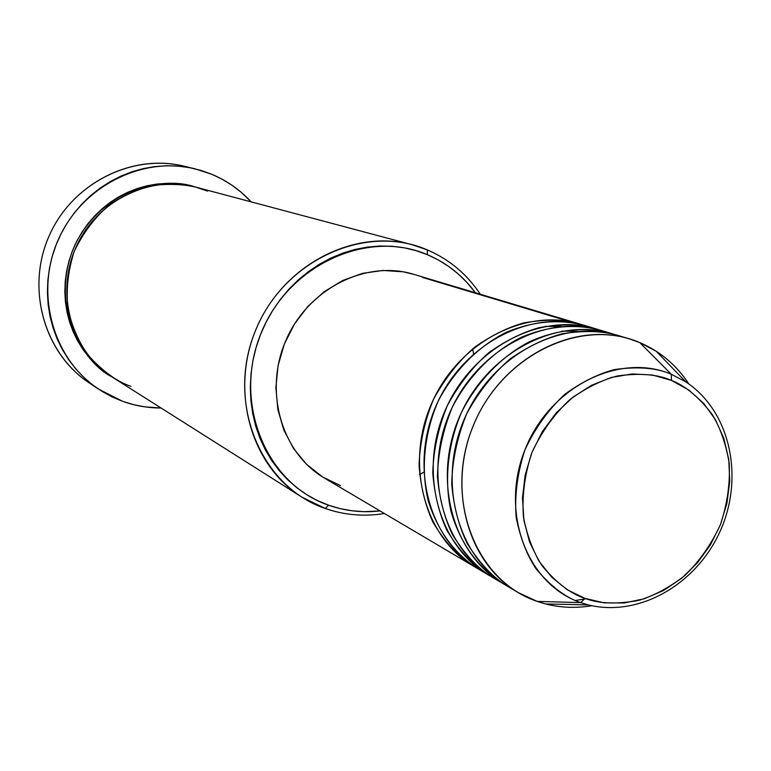<?xml version="1.0" encoding="UTF-8"?>
<svg xmlns="http://www.w3.org/2000/svg" width="771" height="771" viewBox="0 0 771 771"><rect width="100%" height="100%" fill="white"/><g stroke="black" fill="none" stroke-linecap="round" stroke-linejoin="round"><path stroke-width="1.16" d="M584.987 598.402C570.713 593.786 556.46 582.943 542.206 565.895C533.513 552.634 527.248 536.327 523.442 516.975C521.871 496.061 524.675 474.618 531.845 452.635C541.676 431.664 554.368 413.979 569.923 399.59C586.066 387.842 601.92 379.958 617.484 375.959C639.757 372.846 657.75 374.34 671.474 380.431L671.348 374.292C656.979 367.892 638.118 366.302 614.757 369.531C598.441 373.713 581.816 381.953 564.873 394.26C548.557 409.343 535.238 427.876 524.935 449.869C517.408 472.922 514.479 495.406 516.146 517.331C520.165 537.618 526.738 554.706 535.874 568.603C550.831 586.452 565.798 597.795 580.756 602.614L584.987 598.402L567.186 589.719L551.602 577.074L538.862 560.922L529.513 541.859L523.972 520.627L522.478 498.076L525.138 475.1L531.845 452.635L542.35 431.615L556.199 412.899L572.834 397.248L591.55 385.259L611.586 377.405L632.124 373.954L652.343 374.995L671.474 380.431L688.773 390.001L703.624 403.291L715.478 419.742L723.95 438.718L728.759 459.487L729.752 481.297L726.918 503.328L720.374 524.8L710.37 544.943L697.254 563.023L681.497 578.375L663.658 590.441L644.363 598.749L624.327 602.961L604.281 602.855L584.987 598.402L580.756 602.614C527.162 584.553 499.675 512.542 524.935 449.869C549.395 386.888 619.325 351.913 671.348 374.292L639.747 342.584C580.361 316.727 500.263 356.019 472.478 427.683C443.778 498.991 475.803 580.939 537.165 601.38L580.756 602.614L537.165 601.38L518.334 592.639C467.033 563.003 446.37 486.376 474.685 422.383C502.441 358.149 572.728 321.295 629.319 338.845L639.747 342.584C660.015 351.258 676.36 365.04 688.811 383.91C680.08 370.6 669.218 359.71 656.217 351.258L639.747 342.584L671.348 374.292L685.766 381.838L671.348 374.292L671.474 380.431C685.467 385.837 699.114 397.267 712.394 414.711C720.393 428.078 725.993 444.192 729.183 463.043C730.272 483.234 727.332 503.82 720.374 524.8C711.007 544.866 698.969 561.943 684.263 576.053C668.929 587.772 653.721 595.887 638.639 600.397C616.877 604.387 598.99 603.722 584.987 598.402M575.311 600.503L585.979 598.749M325.256 508.484L328.6 505.207C266.429 484.121 232.823 403.696 260.453 334.749C287.159 265.446 367.073 228.515 427.404 254.7L427.25 249.871C364.972 222.761 282.35 260.839 254.748 332.455C226.202 403.705 261.032 486.78 325.256 508.484L301.885 497.141C250.334 465.115 229.392 389.509 256.945 327.164C284.007 264.607 353.744 228.659 412.254 244.764L427.25 249.871C449.214 259.307 466.898 274.1 480.314 294.243C466.898 274.1 449.214 259.307 427.25 249.871L427.404 254.7L416.022 250.642L404.216 247.828L392.092 246.277L379.785 246.026L367.391 247.077L355.055 249.438L342.893 253.09L331.029 257.996L319.579 264.125L308.67 271.411L298.425 279.786L288.932 289.164L280.307 299.466L272.626 310.568L265.985 322.374L260.453 334.749L256.078 347.576L252.907 360.703L250.98 374.012L250.305 387.36L250.883 400.612L252.715 413.622L255.77 426.267L260.01 438.41L265.388 449.946L271.845 460.75L279.304 470.724L287.689 479.764L296.912 487.802L306.877 494.76L317.469 500.581L328.6 505.207L340.146 508.619L351.99 510.778L364.037 511.674L380.055 510.932C362.36 512.917 345.215 511.009 328.6 505.207L325.256 508.484C344.406 515.124 364.134 516.801 384.421 513.515C364.134 516.801 344.406 515.124 325.256 508.484M93.84 385.799C45.768 357.648 24.903 290.657 48.997 236.225C72.599 181.59 135.956 151.424 189.261 167.606M483.764 572.043C463.217 561.134 440.087 538.968 428.252 500.803C420.937 470.859 423.626 434.825 438.101 401.315C454.861 369.068 480.14 345.167 506.258 332.349C540.914 317.787 570.318 320.341 590.731 327.453L585.468 325.719C530.612 308.728 462.802 343.943 436.174 405.546C409.025 466.918 429.196 540.616 478.926 569.355L488.477 575.002C438.371 546.041 418.065 471.63 445.503 409.623C472.401 347.384 540.818 311.773 596.099 328.909L598.788 329.747C582.895 324.196 563.003 323.492 539.112 327.656C522.632 332.291 505.921 340.57 489.007 352.52C472.623 366.9 458.735 384.575 447.363 405.546C438.304 427.78 433.437 450.225 432.762 472.874C434.478 494.5 439.171 513.611 446.833 530.188C460.181 552.441 474.878 567.841 490.925 576.4L488.477 575.002M580.235 324.157L413.767 274.322C366.09 259.605 308.265 288.585 286.089 339.915C263.46 391.042 281.444 453.175 324.61 478.184L474.223 566.569C424.686 537.946 404.573 464.595 431.587 403.541C458.07 342.257 525.581 307.224 580.235 324.157L582.837 324.976C567.128 319.493 547.477 318.799 523.894 322.885C507.617 327.434 491.137 335.587 474.454 347.345C458.292 361.493 444.616 378.889 433.408 399.523C424.493 421.409 419.723 443.508 419.077 465.809C420.793 487.118 425.438 505.949 433.013 522.295C446.216 544.259 460.74 559.467 476.594 567.928L474.223 566.569M569.914 321.632L422.566 277.444L569.914 321.632M130.945 386.338C116.855 381.587 102.572 371.188 88.096 355.142C79.162 342.758 72.503 327.704 68.118 309.981C65.863 290.937 67.838 271.565 74.045 251.866C82.863 233.179 94.592 217.576 109.212 205.047C124.516 194.938 139.676 188.326 154.701 185.213C176.308 183.141 193.935 185.107 207.563 191.112L195.728 187.112C149.603 174.487 95.941 201.058 75.693 247.896C55.049 294.58 71.963 352.01 112.556 377.298L301.885 497.141M194.784 168.772L183.72 166.122C131.504 153.284 71.78 183.623 48.997 236.225C25.838 288.662 44.111 353.118 88.993 382.734L98.563 389.143C53.006 359.084 34.483 293.549 58.056 240.186C81.225 186.649 141.922 155.761 194.918 168.801L211.832 174.304C226.953 180.665 240.07 189.859 251.192 201.886L240.957 192.075L231.878 185.175L222.144 179.229L211.832 174.304L201.038 170.449L189.878 167.721L178.438 166.141L166.854 165.746L155.212 166.536L143.647 168.521L132.275 171.673L121.201 175.981L110.552 181.397L100.423 187.873L90.92 195.352L82.16 203.756L74.218 212.998L67.193 222.992L61.14 233.632L56.138 244.812L52.226 256.415L49.45 268.327L47.841 280.413L47.397 292.556L48.139 304.632L50.057 316.515L53.103 328.08L57.266 339.221L62.49 349.822L68.706 359.787L75.866 369.01L83.875 377.414L92.665 384.912L102.138 391.437L112.19 396.94L122.734 401.363L98.563 389.143M513.332 589.487C496.726 581.295 481.306 565.895 467.081 543.295C458.861 526.333 453.743 506.595 451.719 484.092C452.249 460.441 457.251 436.964 466.744 413.661C478.724 391.726 493.334 373.357 510.556 358.554C528.289 346.372 545.685 338.074 562.753 333.66C587.357 329.949 607.644 331.164 623.604 337.312L618.014 335.462C561.866 318.057 492.216 354.487 464.749 418.046C436.733 481.355 457.28 557.231 508.176 586.635L518.334 592.639M498.326 580.63C481.923 572.506 466.696 557.298 452.654 535.007C444.53 518.285 439.47 498.837 437.456 476.68C437.957 453.406 442.872 430.314 452.201 407.396C469.24 374.61 494.895 350.313 521.369 337.284C556.517 322.49 586.278 325.092 606.922 332.311L601.496 330.518C546.003 313.315 477.278 349.138 450.245 411.695C422.662 474.02 443.017 548.798 493.324 577.865L503.174 583.686C452.471 554.388 431.991 478.887 459.863 415.906C487.185 352.684 556.527 316.457 612.453 333.804L615.219 334.672C594.229 327.964 564.333 326.239 529.638 341.649C503.54 355.074 478.463 379.38 461.752 411.762C447.257 445.349 444.231 481.441 451.083 511.703C462.311 550.388 485.065 573.479 505.689 585.122M591.81 605.717C572.969 608.859 554.754 607.413 537.165 601.38L545.704 603.963C560.739 607.77 576.11 608.348 591.81 605.717M545.704 603.963L588.225 604.898L580.756 602.614L588.225 604.898C639.747 617.667 697.379 583.647 720.702 529.976C744.275 476.42 730.137 411.01 685.766 381.838L656.217 351.258M161.052 408.004C147.897 408.013 135.127 405.797 122.734 401.363L133.653 404.679L144.842 406.866L161.052 408.004M111.65 376.72L103.372 370.986L95.864 364.538L89.031 357.33L82.931 349.417L77.63 340.878L73.187 331.8L69.65 322.259L67.067 312.361L65.448 302.203L64.831 291.881L65.217 281.511L66.605 271.18L68.985 261.012L72.329 251.095L76.599 241.545L81.765 232.456L87.769 223.908L94.544 216.005L102.023 208.816L110.128 202.407L118.773 196.856L127.88 192.21L137.334 188.5L147.059 185.782L156.947 184.057L166.902 183.344L176.829 183.652L194.687 186.842C166.469 176.617 104.586 185.907 75.259 244.282C48.043 304.227 82.43 362.187 111.65 376.72M475.447 292.787L466.638 282.128L457.955 273.724L448.462 266.303L438.246 259.933L427.404 254.7C446.785 262.969 462.802 275.661 475.447 292.787M472.613 348.839L473.577 353.822M340.454 485.624L322.461 476.873L306.607 464.354L293.539 448.529L283.805 429.977L277.83 409.42L275.883 387.678L278.071 365.618L284.326 344.145L294.397 324.138L307.87 306.405L324.186 291.669L342.661 280.509L362.543 273.348L383.023 270.438L403.291 271.835L414.229 274.457M419.54 474.589L423.742 472.199M585.468 325.719L596.099 328.909M195.728 187.112L412.254 244.764M618.014 335.462L629.319 338.845M601.496 330.518L612.453 333.804M561.654 331.144L577.797 331.385M545.107 326.384L561.327 326.499"/></g></svg>
